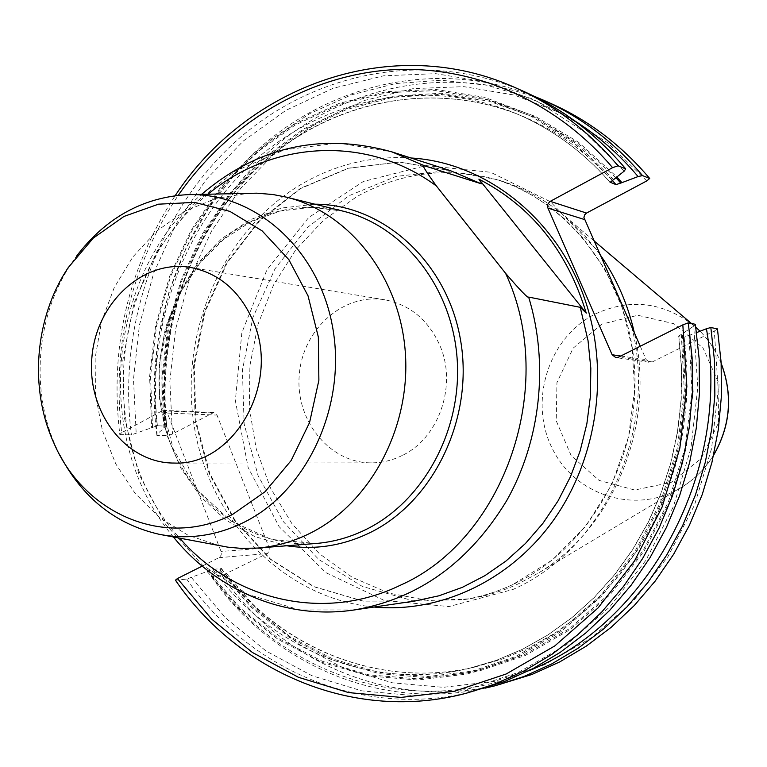 <?xml version="1.0" encoding="UTF-8"?>
<svg xmlns="http://www.w3.org/2000/svg" width="767" height="767" viewBox="0 0 767 767"><rect width="100%" height="100%" fill="white"/><g stroke="black" fill="none" stroke-linecap="round" stroke-linejoin="round"><path stroke-width="0.58" stroke-dasharray="3.83 2.88" d="M402.282 455.445C392.436 460.353 382.196 462.827 371.544 462.865C329.532 463.191 295.132 420.402 299.274 374.852C302.62 329.235 343.558 292.639 384.948 299.82C409.942 304.729 428.207 319.849 439.74 345.179C457.41 384.833 439.146 438.015 402.282 455.445M202.191 566.123L219.439 557.427L221.174 555.078L221.251 551.972L167.359 413.058L163.946 410.393L162.115 410.824L121.637 432.674C111.714 346.003 130.591 266.868 178.26 195.278M121.637 432.674L119.805 434.601C109.528 347.652 127.993 267.99 175.202 195.623M119.805 434.601L131.416 434.86L157.398 425.714L166.381 426.222L157.043 434.084L156.899 435.416L167.829 435.666L172.489 433.988L213.686 412.541L217.003 415.091L269.15 547.696L269.37 550.658L267.558 553.391L221.989 575.538L211.414 576.602L211.692 575.586L221.548 568.615L212.9 569.306L186.707 579.075L175.451 580.197M524.436 91.733C425.503 48.34 311.44 72.06 233.839 143.113C156.315 214.635 117.504 327.701 131.416 434.86M624.261 171.089L583.917 131.579L537.782 101.695L487.745 82.27L435.714 73.661L383.567 75.808L333.07 88.301L285.794 110.41L243.149 141.147L206.323 179.344L176.276 223.696L153.784 272.803L139.402 325.179L133.487 379.291L136.2 433.604M613.581 179.497L575.375 142.911L531.867 115.28L484.782 97.351L435.867 89.471L386.846 91.589L339.33 103.334L294.796 124.043L254.539 152.825L219.678 188.624L191.127 230.215L169.603 276.321L155.643 325.553L149.603 376.501L151.626 427.718M163.917 428.063L161.875 377.891L167.676 327.969L181.185 279.677L202.047 234.386L229.774 193.418L263.675 158.031L302.869 129.364L346.31 108.473L392.742 96.211L440.776 93.238L488.857 99.931L535.347 116.363L578.558 142.25L616.85 176.928M573.869 120.285L531.55 98.607L486.844 85.214L441.054 80.228L395.484 83.565L351.315 94.887L309.657 113.679L271.48 139.287L237.645 170.926L208.873 207.713L185.748 248.69L168.73 292.869L158.146 339.206L154.225 386.635L157.043 434.084M156.899 435.416C143.381 332.197 180.034 223.322 253.935 153.247C327.95 83.641 437.113 58.119 533.755 96.086M551.166 103.603C454.86 61.341 343.587 83.977 267.798 152.738C192.066 221.951 154.138 331.67 167.829 435.666M646.754 180.926L607.637 142.787L562.892 113.9L514.341 95.07L463.843 86.642L413.192 88.608L364.114 100.554L318.142 121.79L276.647 151.396L240.8 188.241L211.539 231.068L189.631 278.507L175.614 329.129L169.843 381.467L172.489 433.988M640.253 346.233L646.178 359.646L649.697 362.36L615.796 357.595M226.687 573.764L259.936 612.651L299.408 644.568L344.028 668.297L392.464 682.812L443.201 687.328L494.494 681.336L544.522 664.74L591.357 637.828L633.101 601.347L668.019 556.516L694.557 504.954L711.555 448.666L718.228 389.904L714.317 331.066L652.314 361.928L649.697 362.36M599.401 253.647L584.464 235.018L567.685 218.509C548.156 201.596 526.593 189.248 503.008 181.482C452.079 166.027 403.404 171.041 356.981 196.525L323.827 219.976L295.669 249.917L273.493 285.103L258.067 324.134L249.917 365.533L249.313 407.747L256.293 449.213L270.655 488.349L291.939 523.669L319.417 553.726L352.149 577.244L388.907 593.121L428.293 600.513L468.685 598.902C485.856 596.247 502.538 591.165 518.722 583.649L538.539 572.939C613.705 528.185 656.101 424.4 634.405 332.983M60.018 455.349L56.135 447.228C30.095 390 36.183 315.946 71.216 263.733L76.384 256.351M219.832 545.807L188.193 535.328L159.555 517.543L135.107 493.373L115.817 463.968L102.442 430.642L95.472 394.842L95.146 358.064L101.474 321.833L114.197 287.654L132.835 256.974L156.669 231.107L184.732 211.261L215.901 198.394L248.824 193.217M717.442 328.89L714.317 331.066M221.989 575.538C283.454 664.519 396.127 712.064 503.478 683.598M485.08 688.162C379.694 711.69 271.441 663.56 211.414 576.602M211.692 575.586C279.926 675.018 412.732 720.788 528.607 670.847M207.09 571.453L239.707 608.902L278.258 639.544L321.67 662.218L368.678 675.967L417.833 680.041L467.487 673.982L515.884 657.712L561.214 631.509L601.692 596.093L635.642 552.623L661.614 502.634L678.488 448.033L685.516 390.949L682.409 333.655L678.661 336.128L684.174 337.259L696.599 332.581M690.089 335.121L693.176 391.764L686.225 448.196L669.533 502.174L643.81 551.598L610.196 594.588L570.102 629.611L525.194 655.545L477.237 671.662L428.024 677.673L379.291 673.675L332.667 660.099L289.61 637.674L251.365 607.368L218.988 570.322M191.482 577.589L225.565 617.895L266.072 651.02L311.92 675.698L361.736 690.846L413.959 695.631L466.825 689.523L518.415 672.4L566.755 644.548L609.87 606.735L645.939 560.217L673.368 506.69L690.923 448.244L697.807 387.23L693.723 326.148L682.409 333.655M695.372 324.307L693.723 326.148M186.707 579.075C249.505 670.857 364.881 720.165 475.166 690.942M410.911 157.983C372.829 155.663 337.039 164.004 303.55 182.987C223.897 228.71 179.056 330.366 194.051 425.071C208.787 519.767 283.071 598.318 373.989 607.042M211.913 412.953L162.115 410.824M167.359 413.058L217.003 415.091M269.15 547.696L221.088 551.473M219.036 557.667L267.165 553.621M152.518 427.238L150.543 376.261L156.602 325.544L170.523 276.551L191.971 230.666L220.417 189.276L255.123 153.659L295.199 125.021L339.522 104.417L386.817 92.721L435.608 90.611L484.284 98.435L531.157 116.248L574.464 143.707L612.517 180.072M157.398 425.714C146.478 328.573 182.46 227.032 252.564 162.527C322.773 98.464 424.947 76.307 514.59 112.931C550.802 127.974 582.613 151.07 610.033 182.201M612.162 180.264C585.672 151.377 555.27 129.815 520.946 115.568C431.859 79.154 330.28 101.081 260.454 164.665C190.724 228.681 154.944 329.513 165.825 425.973M615.92 177.656L577.81 143.151L534.791 117.389L488.512 101.033L440.651 94.37L392.838 97.323L346.607 109.508L303.358 130.285L264.318 158.798L230.551 194.013L202.919 234.788L182.105 279.869L168.625 327.931L162.805 377.642L164.79 427.593M631.672 326.78C658.527 430.651 603.178 549.881 513.113 589.411L448.944 606.572L384.334 600.484L325.889 572.661L279.121 526.651L248.115 467.41L235.364 400.71L241.845 332.744L266.964 269.735L308.641 217.588L363.299 181.511L426.001 165.595L490.64 172.268L550.409 201.731L598.49 251.595M513.065 584.473C496.795 592.028 480.027 597.148 462.76 599.813L411.371 600.312L362.331 586.419L318.794 559.517L283.349 521.665L258.019 475.482L244.136 423.94L242.41 370.173L252.899 317.423L275.008 268.833L307.548 227.415L348.688 195.853L396.04 176.42L446.691 170.734L497.313 179.612C572.853 204.032 631.078 283.359 634.817 373.04C638.738 462.693 587.167 550.227 513.065 584.473M691.441 323.492L695.142 326.627C663.781 301.91 630.34 297.769 594.799 314.221C548.443 337.672 528.521 400.92 552.096 448.129C574.866 495.77 636.61 515.424 681.949 487.083C694.883 479.03 705.458 468.33 713.674 454.984M721.201 363.472C716.196 351.19 709.149 340.443 700.05 331.239C709.139 340.423 716.186 351.113 721.191 363.299M601.913 324.105L573.16 348.141L556.947 382.58L556.238 420.843L571.185 455.675L599.094 480.41L634.76 490.036L671.259 482.338L701.211 458.513L718.343 423.211L718.995 383.673L703.061 348.093L673.972 323.722L637.828 315.275L601.913 324.105M242.928 225.671C180.446 261.259 146.679 344.834 163.189 419.175C179.257 493.593 244.529 549.057 315.63 543.515L271.317 539.422L230.685 520.87L197.109 489.806L173.294 449.107L161.089 402.311L161.022 356.233L168.27 322.418L181.482 290.808L200.149 262.736L223.513 239.409L250.656 221.874L280.463 210.973L311.68 207.291L342.954 211.126C307.989 203.102 274.644 207.943 242.928 225.671M286.772 545.768L254.721 536.564L225.536 519.863L200.503 496.565L180.676 467.851L166.851 435.071L159.584 399.712L159.133 363.328L165.519 327.509L178.462 293.809L197.455 263.723L221.711 238.633L250.215 219.745L281.738 208.03L314.853 204.185M354.296 609.947L299.897 609.976L248.192 594.521L202.43 565.106L165.317 524.014L138.875 474.044L124.475 418.37L122.806 360.346L133.928 303.358L157.225 250.79L191.472 205.815L234.807 171.329L284.758 149.786L338.295 142.988L391.956 151.895M450.287 170.61L399.185 162.029L348.151 168.213L300.482 188.318L259.102 220.656L226.39 262.947L204.147 312.457L193.572 366.156L195.23 420.872L209.094 473.344L234.462 520.409L270.003 559.076L313.741 586.688L363.088 601.136L414.909 601.012L363.28 601.127L314.134 586.707L270.55 559.133L235.095 520.505L209.775 473.45L195.94 420.958L194.281 366.223L204.856 312.485L227.08 262.956L259.745 220.675L301.028 188.356L348.534 168.27L399.377 162.067L450.287 170.61M208.01 194.185C108.07 272.141 93.871 444.946 179.727 538.185M219.889 569.871L252.151 606.707L290.252 636.831L333.137 659.102L379.55 672.573L428.044 676.523L477.026 670.511L524.743 654.462L569.43 628.652L609.324 593.802L642.784 551.032L668.402 501.877L685.046 448.177L692.016 392.033L688.996 335.668M221.059 568.548C278.306 647.636 378.84 689.84 475.626 666.859L502.673 658.92L528.981 647.799L554.225 633.58L578.088 616.4L600.264 596.41L620.445 573.841L638.365 548.932L653.772 521.972L666.446 493.296L676.226 463.258L682.956 432.243L686.542 400.623L686.954 368.831L684.174 337.259M678.853 336.272L681.652 368.093L681.24 400.144L677.616 432.003L670.837 463.278L661.001 493.545L648.23 522.442L632.717 549.613L614.674 574.713L594.358 597.455L572.038 617.598L548.022 634.903L522.615 649.227L496.134 660.416L468.915 668.421C371.525 691.537 270.435 648.978 212.9 569.306M681.307 334.211L684.337 391.228L677.299 448.014L660.473 502.327L634.606 552.048L600.81 595.297L560.533 630.532L515.434 656.61L467.266 672.822L417.862 678.872L368.937 674.855L322.14 661.212L278.91 638.681L240.512 608.231L208.001 571.003M652.314 361.928L618.528 357.144M620.791 356.003L646.178 359.646M384.948 299.82L190.341 267.415M371.544 462.865L174.253 463.057M213.686 412.541L163.946 410.393M166.401 426.423C155.404 329.906 191.117 228.94 260.761 164.847C330.519 101.186 431.946 79.202 520.946 115.568L514.59 112.931C550.85 127.993 582.719 151.166 610.168 182.441M468.685 598.902L462.76 599.813C479.95 597.157 496.661 592.057 512.874 584.521L552.345 559.948L586.046 525.922L611.97 484.14L628.537 436.854L634.654 389.559L632.094 347.662L622.21 307.337L605.451 270.118L582.556 237.425L564.109 218.499L548.731 206.045L532.356 195.355L515.156 186.525L497.313 179.612L503.008 181.482M593.591 240.483L567.685 218.509M713.636 455.157C705.429 468.388 694.864 479.03 681.949 487.083L538.539 572.939M53.805 442.885L56.135 447.228M68.215 267.635L71.216 263.733M158.99 534.254L161.837 534.791M186.908 194.684L189.804 194.607M173.409 536.986C92.539 441.322 106.162 275.516 201.587 194.339M221.442 568.462C278.603 647.588 378.956 689.801 475.626 666.859L468.915 668.421L496.096 660.435L522.528 649.246L547.916 634.932L571.914 617.627L594.224 597.483L614.54 574.723L632.574 549.603L648.086 522.404L660.857 493.469L670.694 463.143L677.462 431.831L681.067 399.923L681.46 367.834L678.642 335.975"/><path stroke-width="1.15" d="M253.311 321.488C240.071 291.105 219.084 273.081 190.341 267.415C142.777 259.188 95.894 303.291 91.867 357.796C86.939 412.234 125.989 463.402 174.253 463.057C233.667 465.952 280.712 383.51 253.311 321.488M178.26 195.278C226.792 125.491 302.658 77.937 385.159 70.296C467.534 63.201 553.659 98.003 612.584 167.676L549.747 201.625L547.772 204.262L547.705 207.56L612.133 354.757L615.796 357.595L618.528 357.144L682.831 324.863L686.868 386.482L679.869 448.014L662.142 506.958L634.501 560.936L598.174 607.828L554.771 645.939L506.143 674.011L454.256 691.268L401.093 697.414L348.592 692.591L298.507 677.338L252.429 652.487L211.692 619.132L177.426 578.548L202.191 566.123M175.202 195.623C247.914 84.782 392.877 32.176 515.884 87.937C554.8 105.271 588.845 131.224 618.01 165.797L612.584 167.676M682.831 324.863L688.296 322.84L692.112 357.69L692.409 392.886L689.188 427.976L682.477 462.511L672.391 496.038L659.064 528.137L642.688 558.395L623.494 586.467L601.75 611.999L577.772 634.712L551.866 654.366L524.388 670.77L495.683 683.781L466.115 693.291C354.9 722.754 238.671 672.88 175.451 580.197L177.426 578.548M610.101 182.364L624.261 171.089L625.69 168.865L618.01 165.797M625.69 168.865C596.774 134.637 563.026 108.924 524.436 91.733L515.884 87.937M616.85 176.928L621.912 182.651L616.035 184.626L610.033 182.201M533.755 96.086L543.161 100.046C581.031 116.92 614.156 142.106 642.506 175.595L638.086 176.563L621.912 182.651M638.086 176.563C619.122 154.129 597.714 135.366 573.869 120.285M640.253 346.233L583.908 217.425L584.646 214.865L586.534 213.063L646.754 180.926L649.697 178.471L642.506 175.595M649.697 178.471C621.577 145.299 588.73 120.342 551.166 103.603L543.161 100.046M634.405 332.983C627.751 303.684 616.083 277.242 599.401 253.647M233.091 514.091C166.017 549.584 84.178 514.427 53.805 442.885C28.945 388.255 34.764 317.471 68.215 267.635L93.306 238.086L124.005 216.428L158.462 204.185L194.54 202.383L229.879 211.376L262.065 230.819L288.785 259.591L308.037 295.832L318.343 337.049L318.88 380.307L309.58 422.483L291.153 460.536L265.008 491.772L233.091 514.091M76.384 256.351C105.558 218.039 142.394 197.483 186.908 194.684C253.858 191.808 318.334 247.971 332.495 326.483C347.125 404.861 307.711 490.602 244.337 522.135C216.438 535.884 187.992 539.92 158.99 534.254C115.539 524.216 82.548 497.917 60.018 455.349M189.804 194.607L256.887 193.179L272.985 194.53L286.264 197.119C349.071 212.325 399.818 276.513 405.302 352.139C410.987 427.727 370.164 503.698 309.715 533.439C292.85 541.761 275.42 546.641 257.405 548.069L241.193 548.376L227.789 547.159L161.837 534.791M481.273 183.792L424.525 165.797C420.815 163.122 424.765 169.843 436.375 185.959L505.549 273.253C520.62 290.779 528.319 298.718 528.655 297.078L580.245 307.327L586.266 313.128C567.254 250.914 531.464 206.256 478.886 179.142C481.293 182.651 482.088 184.205 481.273 183.792L450.287 170.61L391.956 151.895L424.525 165.797M495.003 685.803L532.02 674.433L559.709 661.921L586.209 646.178L611.165 627.32L634.261 605.547L655.191 581.089L673.656 554.225L689.408 525.261L702.217 494.552L711.91 462.482L718.343 429.453L721.431 395.887L721.124 362.225L717.442 328.89L710.836 327.519L714.547 361.199L714.854 395.206L711.738 429.117L705.237 462.482L695.458 494.888L682.525 525.913L666.628 555.174L648 582.306L626.888 607.013L603.591 628.998L578.414 648.029L551.694 663.934L523.775 676.552L495.003 685.803L485.08 688.162M528.607 670.847C649.112 623.149 731.325 470.938 706.445 328.746L710.836 327.519M696.599 332.581L706.445 328.746M466.115 693.291L504.494 681.508L532.95 668.623L560.188 652.381L585.863 632.919L609.64 610.436L631.174 585.163L650.195 557.388L666.427 527.437L679.629 495.674L689.619 462.501L696.254 428.331L699.446 393.615L699.149 358.793L695.372 324.307L688.296 322.84M478.886 179.142L586.266 313.128M373.989 607.042C438.772 613.063 507.083 582.287 550.629 524.168C593.965 465.943 608.921 383.797 588.855 312.37C564.982 224.904 489.969 162.489 410.911 157.983M616.035 184.626L612.162 180.264M620.858 183.217L615.92 177.656M713.674 454.984C730.443 425.656 732.955 395.149 721.201 363.472M700.05 331.239L695.832 327.241L700.05 331.239M257.405 548.069L315.63 543.515C332.907 542.135 349.618 537.504 365.763 529.613C423.643 501.407 462.587 429.587 457.084 358.103C451.782 286.59 403.202 225.719 342.954 211.126L286.264 197.119M314.853 204.185C383.011 204.175 447.142 261.748 460.497 339.81C474.284 417.747 433.882 501.8 369.512 532.892C342.59 545.807 315.007 550.102 286.772 545.768M528.655 297.078C549.009 363.5 540.706 440.402 506.757 500.535C469.107 562.489 418.293 598.96 354.296 609.947L414.909 601.012L438.954 595.796L462.405 587.321L484.888 575.672L506.028 560.993L525.481 543.467L542.902 523.362L558.002 500.976L570.495 476.652L580.178 450.785L586.86 423.796L590.427 396.127L590.82 368.246L588.03 340.606L580.245 307.327M436.375 185.959C366.923 134.561 272.266 140.639 208.01 194.185M179.727 538.185C233.571 600.503 323.952 622.421 400.23 585.288C504.561 539.517 558.242 385.207 505.549 273.253M612.133 354.757L620.791 356.003M584.32 219.477L547.897 208.078M550.207 201.347L586.534 213.063M691.441 323.492L593.591 240.483M713.636 455.157C730.587 425.723 733.099 395.101 721.191 363.299M354.296 609.947C285.938 620.292 216.927 590.887 173.409 536.986M201.587 194.339C258.028 146.468 321.478 132.327 391.956 151.895"/></g></svg>
